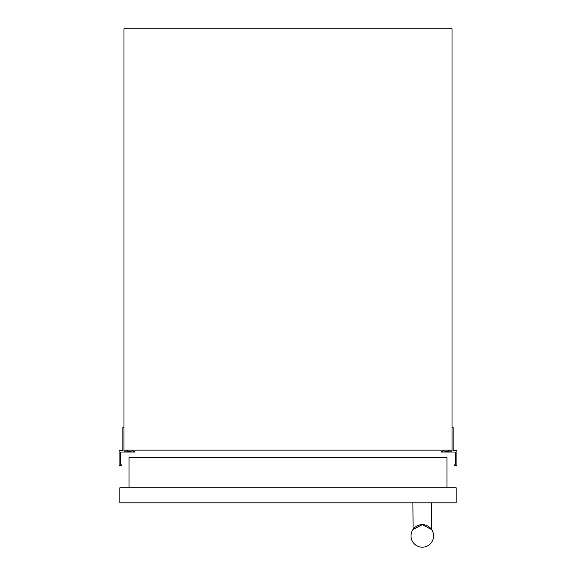 <?xml version="1.0" encoding="UTF-8"?>
<svg xmlns="http://www.w3.org/2000/svg" width="576" height="576" viewBox="0 0 576 576"><rect width="100%" height="100%" fill="white"/><g stroke="black" fill="none" stroke-linecap="round" stroke-linejoin="round"><path stroke-width="0.86" d="M452.023 427.572L453.154 427.572L453.154 449.762A0.749 0.749 0 0 0 453.902 450.518L456.912 450.518L456.912 465.415L455.17 465.811A0.749 0.749 0 0 1 454.522 465.264A0.374 0.374 0 0 1 454.802 464.796A0.749 0.749 0 0 0 455.407 464.054L455.407 452.772A0.749 0.749 0 0 0 454.658 452.03L441.209 452.03L441.144 451.483L443.189 450.965L448.258 451.418L448.258 450.144M449.014 450.144L449.014 450.518A0.749 0.749 0 0 0 449.762 451.123L451.267 451.123A0.749 0.749 0 0 0 452.023 450.518L452.023 28.8L123.977 28.8L123.977 450.518A0.749 0.749 0 0 0 124.733 451.123L126.238 451.123A0.749 0.749 0 0 0 126.986 450.518L126.986 450.144M127.742 450.144L127.742 451.418L132.811 450.965L134.856 451.483L134.791 452.03L121.349 452.03A0.749 0.749 0 0 0 120.593 452.772L120.593 464.054A0.749 0.749 0 0 0 121.198 464.796A0.374 0.374 0 0 1 121.478 465.264A0.749 0.749 0 0 1 120.83 465.811L119.088 465.415L119.088 450.518L122.098 450.518A0.749 0.749 0 0 0 122.846 449.762L122.846 427.572L123.977 427.572M123.977 450.144L452.023 450.144M129.017 487.764L129.017 457.668L446.983 457.668L446.983 487.764M429.07 526.882L431.705 529.675L422.316 524.628L412.949 529.596M420.206 524.822L420.826 524.729M423.274 524.671L424.044 524.765M425.174 525.002L425.93 525.226M426.902 525.607L427.716 526.01M413.1 529.38L412.898 502.812M430.956 528.667L431.705 529.675L431.705 502.812M426.067 525.276L427.658 525.982M429.617 527.321L430.114 527.767M433.591 535.918A11.282 11.282 0 0 0 422.302 524.628A11.282 11.282 0 0 0 411.019 535.918A11.282 11.282 0 0 0 422.302 547.2A11.282 11.282 0 0 0 433.591 535.918M119.837 502.812L456.163 502.812L456.163 487.764L119.837 487.764L119.837 502.812"/></g></svg>
